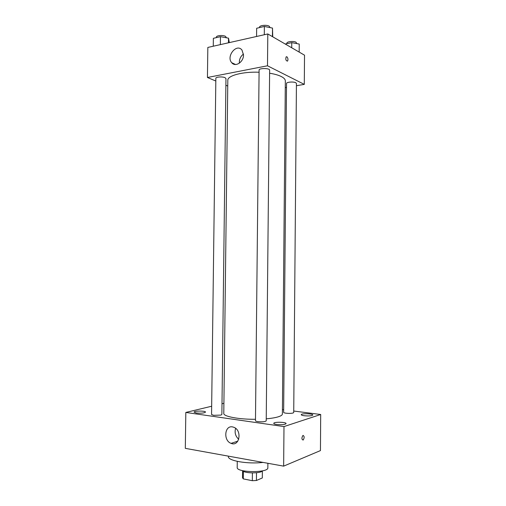 <?xml version="1.0" encoding="UTF-8"?>
<svg xmlns="http://www.w3.org/2000/svg" width="506" height="506" viewBox="0 0 506 506"><rect width="100%" height="100%" fill="white"/><g stroke="black" fill="none" stroke-linecap="round" stroke-linejoin="round"><path stroke-width="0.76" d="M252.393 472.927L252.311 480.7L243.291 478.891L242.519 477.784L242.602 470.738L242.519 477.784M262.374 470.941L262.304 477.974L256.422 480.498L252.311 480.7M256.504 472.743L256.422 480.498M262.469 470.839C260.735 473.66 244.183 473.483 242.507 470.631M243.38 471.307L243.291 478.891M267.889 463.287L267.845 467.772C268.686 473.059 236.245 472.718 237.2 467.449L237.263 461.364M263.063 462.414C247.598 464.306 227.529 460.738 228.377 456.513L228.383 456.14M293.739 411.036L320.69 414.496L320.45 450.587L283.645 466.14L185.31 448.348L185.822 412.441L211.666 406.236M196.271 412.985C201.198 413.389 204.279 413.098 205.518 412.105C205.797 410.72 193.855 410.771 194.083 412.15L196.271 412.985M276.712 424.496C281.861 424.964 284.986 424.66 286.092 423.592C286.377 421.979 273.506 421.745 273.765 423.364C273.835 423.832 274.815 424.205 276.712 424.496M304.201 415.73C308.97 416.147 311.841 415.894 312.816 414.99C313.075 413.579 300.994 413.275 301.241 414.692C301.317 415.116 302.303 415.464 304.201 415.73M320.69 414.496L283.986 426.577L283.645 466.14M283.986 426.577L185.822 412.441M232.463 426.887L233.917 427.304C242.406 430.448 239.471 447.057 231.09 443.364C223.209 440.745 224.5 425.268 232.463 426.887M238.743 439.278C235.473 436.305 234.423 432.649 235.6 428.316M282.424 409.588L283.664 409.746M303.056 435.413C304.473 436.273 304.504 437.823 303.164 440.056C301.614 439.461 301.532 437.937 302.904 435.489L303.056 435.413C304.473 436.273 304.504 437.823 303.157 440.056C301.614 439.461 301.525 437.937 302.904 435.483M222.001 403.756L223.905 403.301M213.633 415.312L220.882 415.103L221.868 414.522L225.967 78.569L225.018 77.658C222.45 76.425 215.632 76.906 215.853 78.303L211.559 414.515L213.633 415.312M286.105 413.212C288.92 413.51 291.228 413.446 293.044 413.01L293.727 412.548L296.434 83.433L295.77 82.718C293.55 81.466 286.288 82.073 286.529 83.477L283.638 412.346C283.695 412.7 284.517 412.991 286.105 413.212M257.915 421.643C262.443 422.042 265.207 421.776 266.219 420.84L269.635 70.157C269.926 68.07 258.844 67.994 259.097 70.087L255.473 420.707C255.524 421.087 256.34 421.403 257.915 421.643M266.238 418.823C271.241 418.386 275.194 417.728 278.098 416.862C280.931 415.989 282.361 415.04 282.386 414.009L285.333 80.928C285.327 79.366 283.948 77.886 281.191 76.495C278.363 75.103 274.499 74.009 269.603 73.218M259.078 72.231C242.57 71.536 227.365 75.679 227.814 80.321L223.785 413.396C223.235 416.451 238.642 419.455 255.486 419.291M285.276 87.633L286.491 87.424M296.415 85.729L304.296 84.376L267.491 65.786L207.435 77.488L215.822 81.017M225.891 85.255L227.744 86.033M207.435 77.488L207.833 47.437L267.807 33.953L304.523 55.179L304.296 84.376M267.807 33.953L267.491 65.786M243.5 54.926C243.69 62.055 235.309 67.488 231.716 62.7C225.859 56.413 236.644 42.972 241.982 50.062L243.5 54.926M286.864 56.754C288.047 58.108 288.268 59.563 287.522 61.118C285.884 60.79 285.428 59.36 286.156 56.836L286.864 56.754C288.047 58.108 288.262 59.563 287.522 61.118C285.884 60.79 285.428 59.36 286.156 56.836L286.858 56.754M239.351 63.18C239.174 59.385 240.546 56.343 243.468 54.047M272.747 36.812L272.506 28.083L264.372 26.457L256.65 28.26L256.561 36.483M272.506 28.083L272.424 36.628M264.372 26.457L264.29 34.743M259.54 27.583L259.54 27.216C259.3 25.338 266.77 24.573 269.249 26.23L270.052 27.59M229.326 42.605L228.51 38.171L220.458 36.679L213.361 38.329L213.26 46.217M228.51 38.171L228.453 42.801M220.458 36.679L220.357 44.623M216.378 37.627L216.385 37.153C216.163 35.483 222.963 34.889 225.524 36.369L226.467 37.792M299.179 52.086L299.242 44.066L291.766 42.637L285.22 44.022M291.766 42.637L291.722 47.779M286.877 43.668L286.883 43.212C286.643 41.524 293.891 40.79 296.105 42.283L296.756 43.592M231.09 443.364L237.833 441.156M235.53 64.502L231.716 62.7"/></g></svg>
